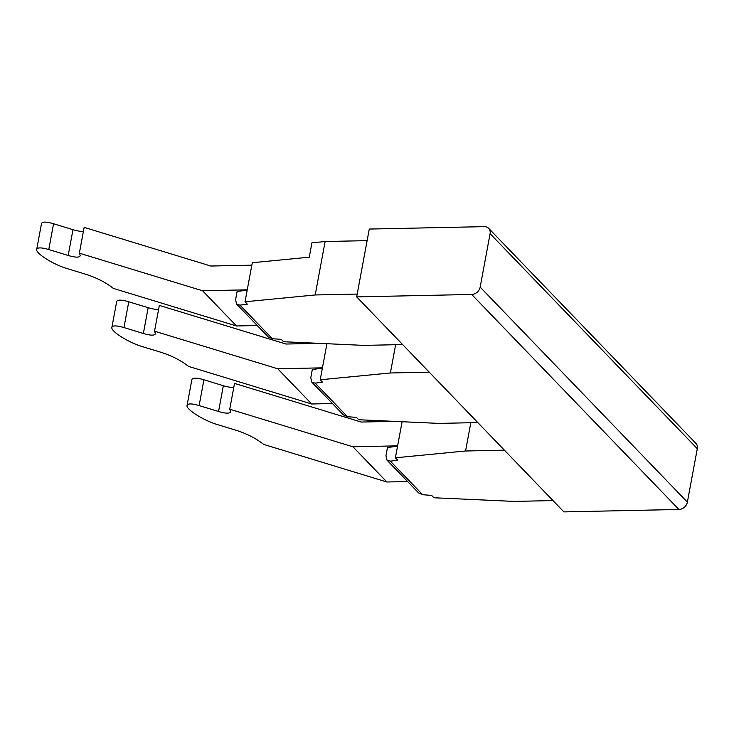 <?xml version="1.0" encoding="UTF-8"?>
<svg xmlns="http://www.w3.org/2000/svg" width="734" height="734" viewBox="0 0 734 734"><rect width="100%" height="100%" fill="white"/><g stroke="black" fill="none" stroke-linecap="round" stroke-linejoin="round"><path stroke-width="1.1" d="M407.627 481.559L386.864 481.99L263.653 444.4C256.496 438.693 247.578 434.069 236.88 430.528L217.475 424.61C203.777 420.61 185.72 409.223 187.06 405.425L191.858 379.634C192.574 377.597 196.593 377.652 203.933 379.79L223.338 385.708L218.548 411.499L199.134 405.581C191.803 403.434 187.776 403.388 187.06 405.425M367.128 240.642L325.134 241.523L315.198 294.958L245.028 301.775L247.321 304.151L239.963 305.142L272.323 338.713L281.25 339.356L283.544 341.732L363.798 345.384L402.627 344.567M357.201 294.077L315.198 294.958M257.267 325.529L236.504 325.969L113.284 288.379C106.136 282.663 97.209 278.039 86.52 274.498L67.115 268.58C53.408 264.589 35.36 253.202 36.7 249.395L41.489 223.604C42.205 221.567 46.233 221.622 53.564 223.76L72.978 229.687L68.179 255.478L48.774 249.551C41.443 247.413 37.416 247.358 36.7 249.395M245.028 301.775L252.285 262.726L309.271 257.194L311.941 242.807L325.134 241.523M470.815 422.72L465.567 450.988L395.397 457.805L397.69 460.181L390.332 461.163L422.683 494.734L431.61 495.377L433.904 497.762L514.158 501.405L552.986 500.588M247.193 290.141L237.119 291.499L235.596 299.72L236.605 304.096L239.963 305.142M236.504 325.969L202.575 290.765L247.257 289.829M322.373 368.156L312.308 369.505L310.776 377.726L311.794 382.111L315.152 383.157L347.503 416.728L356.43 417.371L358.724 419.747L438.978 423.399L477.806 422.573M251.835 265.167L210.814 266.029L84.153 227.384L79.364 253.175L202.575 290.765M83.456 231.155C81.318 231.632 77.822 231.137 72.978 229.687M356.678 296.885L471.696 294.462A7.927 6.441 136.1 0 0 480.164 287.113L490.092 233.678A7.927 6.441 -43.9 0 0 488.67 228.329A7.927 6.441 -43.9 0 0 484.302 226.641L369.275 229.063L356.678 296.885L563.886 511.892L678.904 509.469L471.696 294.462M390.332 461.163L386.974 460.117L385.956 455.741L387.488 447.52L397.562 446.171M218.548 411.499C225.879 413.637 229.907 413.692 230.623 411.655L229.724 409.205L352.944 446.795L397.617 445.85M352.944 446.795L386.864 481.99M504.396 450.162L465.567 450.988M68.179 255.478C75.519 257.616 79.538 257.662 80.254 255.625L79.364 253.175M490.092 233.678L697.3 448.694L687.373 502.129A7.927 6.441 136.1 0 1 678.904 509.469M697.3 448.694A7.927 6.441 -43.9 0 0 695.887 443.336L488.67 228.329M429.216 372.156L390.387 372.973L320.217 379.79L322.51 382.166L315.152 383.157M320.217 379.79L326.924 343.705M277.755 368.78L311.684 403.984L188.464 366.385C181.316 360.678 172.398 356.054 161.7 352.513L142.295 346.595C128.597 342.594 110.54 331.208 111.88 327.41L116.678 301.619C117.385 299.582 121.413 299.637 128.753 301.775L148.158 307.693L143.359 333.484C150.699 335.631 154.727 335.677 155.434 333.64L154.544 331.19L277.755 368.78L322.437 367.835M143.359 333.484L123.954 327.566C116.623 325.428 112.596 325.373 111.88 327.41M158.636 309.17C156.498 309.647 153.002 309.152 148.158 307.693M318.978 343.347L285.994 344.035L159.333 305.399L154.544 331.19M422.683 494.734L418.545 492.881L386.974 460.117M395.635 344.714L390.387 372.973M395.397 457.805L402.104 421.72M332.447 403.544L311.684 403.984M233.816 387.185C231.678 387.653 228.182 387.167 223.338 385.708M394.158 421.353L361.174 422.05L234.522 383.414L229.724 409.205M272.323 338.713L268.185 336.86L236.605 304.096M347.503 416.728L343.365 414.866L311.794 382.111M199.134 405.581L203.933 379.79M48.774 249.551L53.564 223.76M687.373 502.129L480.164 287.113M123.954 327.566L128.753 301.775"/></g></svg>
